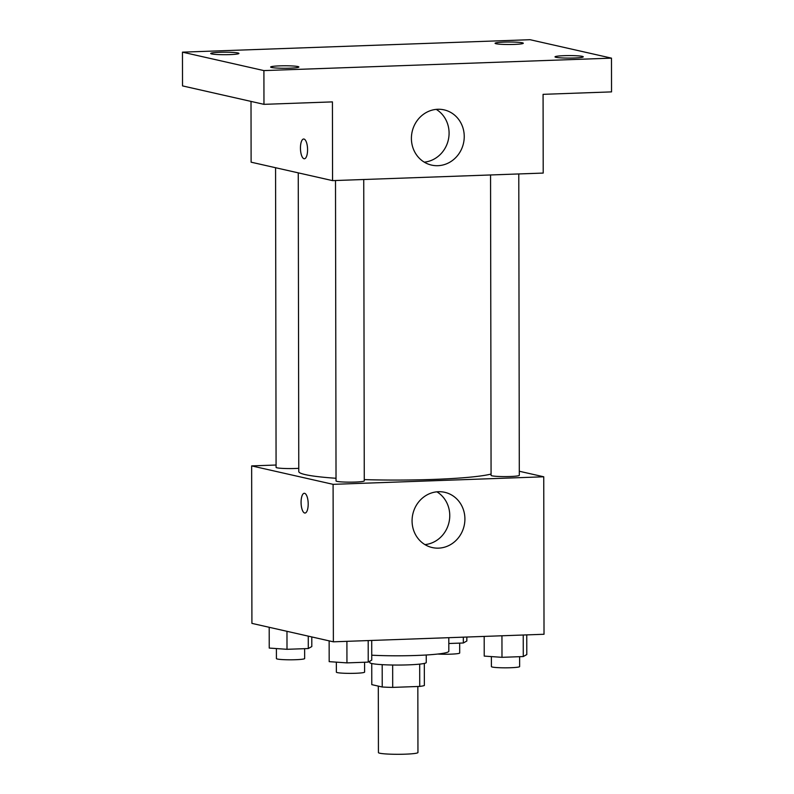 <?xml version="1.0" encoding="UTF-8"?>
<svg xmlns="http://www.w3.org/2000/svg" width="794" height="794" viewBox="0 0 794 794"><rect width="100%" height="100%" fill="white"/><g stroke="black" fill="none" stroke-linecap="round" stroke-linejoin="round"><path stroke-width="1.19" d="M378.311 686.115L378.43 752.593A19.761 1.747 -0.1 0 0 398.191 754.3A19.761 1.747 -0.1 0 0 417.952 752.523L417.833 686.492M419.689 664.131L419.728 686.423L392.702 687.396A26.827 2.362 -0.1 0 1 382.232 686.999L371.781 684.636L371.741 663.526M419.728 686.423A26.827 2.362 -0.1 0 0 424.363 685.49L424.324 663.427M426.249 655L426.259 662.524A28.227 2.491 179.9 0 1 398.032 665.054A28.227 2.491 179.9 0 1 369.796 662.623L369.796 661.223M392.663 665.025L392.702 687.396M382.192 664.657L382.232 686.999M371.741 655.199A50.816 4.486 -0.1 0 0 422.984 655.179A50.816 4.486 -0.1 0 0 448.828 651.229L448.809 637.681M519.296 471.249L543.751 476.787L544.019 634.267L333.371 641.82L251.916 623.379L251.648 465.899L276.084 465.026M298.256 172.854L298.772 471.517A98.922 8.724 -0.1 0 0 336.031 478.276M364.257 479.616A98.922 8.724 -0.1 0 0 491.069 474.058M543.751 476.787L333.093 484.34L251.648 465.899M335.505 180.516L336.031 480.926A14.113 1.241 -0.1 0 0 350.154 482.147A14.113 1.241 -0.1 0 0 364.267 480.886L363.741 179.504M275.568 167.723L276.084 467.358A14.113 1.241 -0.1 0 0 283.944 468.46A14.113 1.241 -0.1 0 0 298.772 468.311M518.78 173.955L519.306 475.328A14.113 1.241 179.9 0 1 507.783 476.569A14.113 1.241 179.9 0 1 492.022 475.824A14.113 1.241 179.9 0 1 491.079 475.378L490.553 174.968M333.093 484.34L333.371 641.82M464.907 518.988A28.326 26.311 -77.2 0 1 432.234 547.552A28.326 26.311 -77.2 0 1 412.82 514.125A28.326 26.311 -77.2 0 1 444.739 492.31A28.326 26.311 -77.2 0 1 464.907 518.988M304.985 513.043A9.885 3.543 87.9 0 1 304.658 513.013A9.885 3.543 87.9 0 1 301.075 502.83A9.885 3.543 87.9 0 1 304.281 493.292A9.885 3.543 87.9 0 1 308.181 503.039A9.885 3.543 87.9 0 1 304.985 513.043A9.885 3.543 87.9 0 1 304.648 513.013A9.885 3.543 87.9 0 1 301.085 502.83A9.885 3.543 87.9 0 1 304.281 493.292M436.889 491.823A28.326 26.311 -77.2 0 1 449.761 515.554A28.326 26.311 -77.2 0 1 424.939 544.615M611.479 58.141L263.906 70.597L182.461 52.156L530.035 39.7L611.479 58.141L611.539 91.886L543.076 94.337L543.215 173.072L332.567 180.625L251.112 162.184L251.013 101.404M182.461 52.156L182.521 85.901L263.965 104.342L263.906 70.597M332.567 180.625L332.428 101.89L263.965 104.342M464.242 136.538A28.326 26.311 -77.2 0 1 431.569 165.102A28.326 26.311 -77.2 0 1 412.155 131.675A28.326 26.311 -77.2 0 1 444.074 109.86A28.326 26.311 -77.2 0 1 464.242 136.538M304.37 158.76A9.885 3.543 87.9 0 1 304.042 158.731A9.885 3.543 87.9 0 1 300.45 148.547A9.885 3.543 87.9 0 1 303.655 139.01A9.885 3.543 87.9 0 1 307.556 148.756A9.885 3.543 87.9 0 1 304.37 158.76A9.885 3.543 87.9 0 1 304.033 158.731A9.885 3.543 87.9 0 1 300.46 148.547A9.885 3.543 87.9 0 1 303.665 139.01M436.224 109.374A28.326 26.311 -77.2 0 1 449.086 133.104A28.326 26.311 -77.2 0 1 424.274 162.155M279.657 65.872A14.113 1.241 179.9 0 1 298.872 67.004A14.113 1.241 179.9 0 1 289.84 68.175A14.113 1.241 179.9 0 1 270.635 67.053A14.113 1.241 179.9 0 1 279.657 65.872M564.048 55.679A14.113 1.241 179.9 0 1 583.253 56.811A14.113 1.241 179.9 0 1 574.221 57.992A14.113 1.241 179.9 0 1 555.016 56.86A14.113 1.241 179.9 0 1 564.048 55.679M504.101 42.112A14.113 1.241 179.9 0 1 523.306 43.243A14.113 1.241 179.9 0 1 514.284 44.414A14.113 1.241 179.9 0 1 495.079 43.293A14.113 1.241 179.9 0 1 504.101 42.112M219.72 52.305A14.113 1.241 179.9 0 1 238.925 53.436A14.113 1.241 179.9 0 1 229.893 54.607A14.113 1.241 179.9 0 1 210.688 53.476A14.113 1.241 179.9 0 1 219.72 52.305M526.75 634.882L526.789 654.564L523.276 656.559L501.987 657.323L484.221 656.092L484.191 636.411M523.236 635.011L523.276 656.559M501.947 635.776L501.987 657.323M491.387 656.588L491.407 666.603A14.113 1.241 -0.1 0 0 505.53 667.823A14.113 1.241 -0.1 0 0 519.643 666.553L519.623 656.688M371.711 640.44L371.751 660.122L368.227 662.117L346.948 662.881L329.182 661.65L329.143 640.857M368.198 640.569L368.227 662.117M346.909 641.334L346.948 662.881M336.348 662.146L336.368 672.161A14.113 1.241 -0.1 0 0 350.482 673.372A14.113 1.241 -0.1 0 0 364.595 672.111L364.585 662.246M466.832 637.036L466.842 640.996L463.329 642.991L448.818 643.507M463.319 637.155L463.329 642.991M437.692 654.048A14.113 1.241 -0.1 0 0 452.213 654.097A14.113 1.241 -0.1 0 0 459.696 652.986L459.676 643.12M311.784 636.927L311.804 646.554L308.29 648.549L287.001 649.303L269.235 648.073L269.196 627.29M308.261 636.133L308.29 648.549M286.971 631.309L287.001 649.303M276.401 648.569L276.421 658.583A14.113 1.241 -0.1 0 0 290.544 659.804A14.113 1.241 -0.1 0 0 304.658 658.534L304.638 648.678"/></g></svg>
